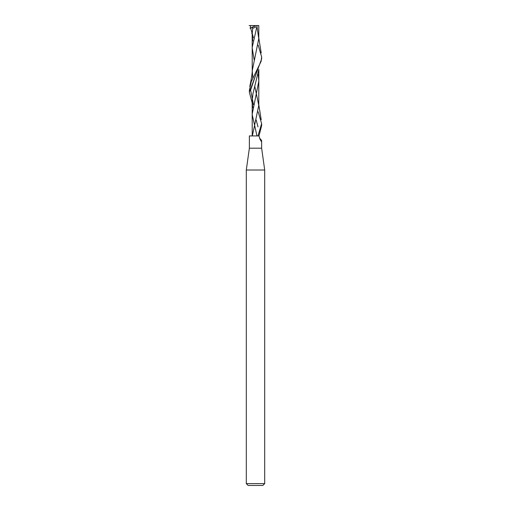 <?xml version="1.0" encoding="UTF-8"?>
<svg xmlns="http://www.w3.org/2000/svg" width="511" height="511" viewBox="0 0 511 511"><rect width="100%" height="100%" fill="white"/><g stroke="black" fill="none" stroke-linecap="round" stroke-linejoin="round"><path stroke-width="0.77" d="M259.607 138.174L261.408 140.199L261.325 141.451L260.118 139.433L258.981 135.926L249.368 135.926L249.368 148.19L261.632 148.19L264.698 170.01L264.698 483.61L246.302 483.61L248.142 485.45L262.858 485.45L264.698 483.61M249.368 148.19L246.302 170.01L264.698 170.01M259.748 138.545A6.522 4.222 63.9 0 0 261.632 140.627M251.757 33.228L252.172 34.122M258.189 111.832L261.632 123.617L257.978 135.926L258.994 135.926L261.632 125.629L261.632 123.764M252.217 103.018L249.368 92.267L261.632 58.912L261.632 57.034M258.189 45.115L261.632 56.868L261.115 61.352L251.323 81.524L249.368 90.236L249.368 92.267M249.119 25.55L250.671 25.55L250.128 28.322L250.645 28.105C252.083 27.492 252.766 27.556 252.709 28.29L252.166 34.326L252.792 40.963M250.645 28.105L253.482 37.859L250.645 28.105M255.538 75.519L250.62 90.077L253.482 104.621L250.62 90.077L255.532 75.532M258.783 69.656L252.983 93.545L252.166 101.05L252.792 107.7M256.158 119.957L258.017 126.9M256.924 26.233L258.77 38.67L252.262 70.595L252.811 78.47M252.709 28.29L255.506 27.249L254.657 25.55L258.585 25.55M257.116 25.55L252.166 47.651L254.146 59.87M258.208 74.331L258.834 81.032L252.166 114.419L256.982 135.926M254.842 86.595L258.77 105.445L252.345 135.926M250.128 28.322L254.829 25.895M250.671 25.55L254.657 25.55M261.632 140.857L261.632 148.19M246.302 170.01L246.302 483.61M252.753 28.156L252.824 27.683M258.77 38.67L258.802 25.55M252.166 34.326L252.23 71.246M258.77 105.445L258.834 69.547M252.166 101.05L252.223 135.926M261.204 52.972L258.77 37.859M252.262 70.595C252.428 72.562 250.875 81.83 249.796 86.333M261.204 119.695L258.77 104.614"/></g></svg>
